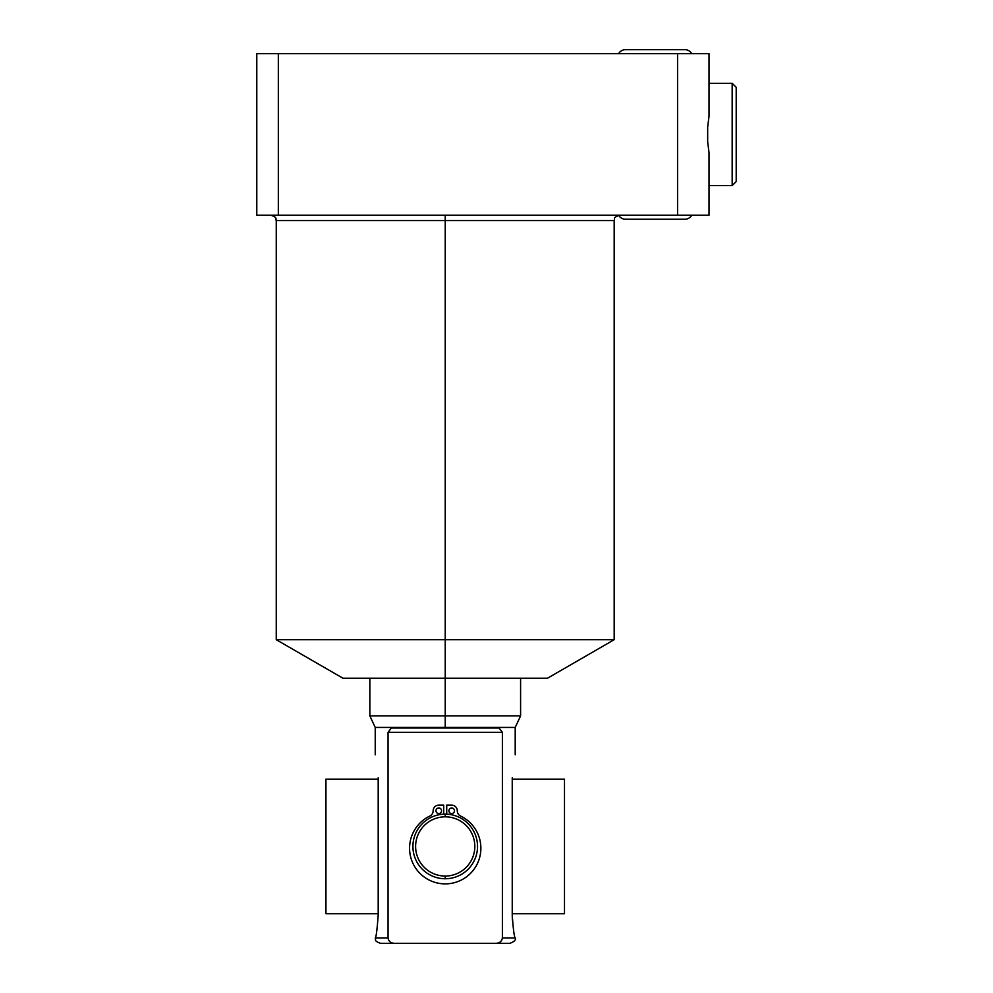 <?xml version="1.0" encoding="UTF-8"?>
<svg xmlns="http://www.w3.org/2000/svg" width="993" height="993" viewBox="0 0 993 993"><rect width="100%" height="100%" fill="white"/><g stroke="black" fill="none" stroke-linecap="round" stroke-linejoin="round"><path stroke-width="1.49" d="M707.674 141.8L709.027 152.711L709.027 215.196L677.561 215.196L677.561 53.684L278.325 53.684L278.325 215.196L677.561 215.196L256.79 215.196L256.79 53.684L256.79 215.196L278.325 215.196L278.325 53.684L256.79 53.684L709.027 53.684L709.027 116.181L707.674 127.092L707.674 141.8L709.027 152.711L709.027 215.196L677.561 215.196L677.561 53.684L709.027 53.684L709.027 116.181L707.674 127.092L707.674 141.8L707.674 127.092M270.866 215.196C278.226 217.765 275.222 218.994 276.253 220.583L614.183 220.583L614.183 639.703L547.515 678.207L445.224 678.207L445.224 639.703L276.253 639.703L276.253 220.583L445.224 220.583L445.224 639.703L614.183 639.703L445.224 639.703L445.224 715.891L369.843 715.891L369.843 678.207L351.584 678.207L445.224 678.207L342.933 678.207L276.253 639.703L445.224 639.703L445.224 220.583L614.183 220.583C615.226 218.994 612.209 217.765 619.57 215.196M445.224 220.583L445.224 215.196L445.224 220.583M375.23 754.804L375.23 727.435L369.843 715.891L445.224 715.891L445.224 727.435L375.23 727.435L445.224 727.435L391.354 728.006L388.052 732.313L388.052 937.963L375.267 937.963C376.136 937.367 377.117 929.733 378.196 915.087L378.196 777.804L378.196 915.087C377.117 929.733 376.136 937.367 375.267 937.963L388.052 937.963C388.635 941.414 390.87 943.213 394.792 943.35L380.617 943.35C373.244 940.756 376.31 939.626 375.23 938.087M515.206 938.087C516.087 939.937 514.287 941.687 509.819 943.35L394.792 943.35C390.87 943.213 388.635 941.414 388.052 937.963L388.052 732.313L502.384 732.313L499.082 728.006L445.224 728.006L445.224 678.207M520.593 678.207L520.593 715.891L445.224 715.891L520.593 715.891L515.206 727.435L445.224 727.435L515.206 727.435L515.206 754.804M512.239 777.804C515.764 746.426 515.764 746.426 512.239 777.804L512.239 915.087C513.207 928.964 514.188 936.598 515.181 937.963L502.384 937.963L502.384 732.313L502.384 937.963L515.181 937.963C514.188 936.598 513.207 928.964 512.239 915.087L512.239 777.804M512.388 920.101L512.251 916.117L512.388 920.101M495.656 943.35C499.553 943.213 501.8 941.426 502.384 937.963C501.8 941.426 499.553 943.213 495.656 943.35L394.792 943.35M391.354 728.006L499.082 728.006L502.384 732.313L388.052 732.313L391.354 728.006M445.224 816.829A29.616 29.616 0 0 0 415.608 846.446A29.616 29.616 0 0 0 445.224 876.049A29.616 29.616 0 0 0 474.828 846.446A29.616 29.616 0 0 0 445.224 816.829L445.224 814.136A32.297 32.297 0 0 1 477.521 846.446A32.297 32.297 0 0 1 445.224 878.743L445.224 876.049A29.616 29.616 0 0 0 474.828 846.446A29.616 29.616 0 0 0 445.224 816.829A29.616 29.616 0 0 0 415.608 846.446A29.616 29.616 0 0 0 445.224 876.049L445.224 878.743A32.297 32.297 0 0 0 477.521 846.446A32.297 32.297 0 0 0 445.224 814.136L445.224 816.829M445.224 878.743A32.297 32.297 0 0 1 412.914 846.446A32.297 32.297 0 0 1 445.224 814.136A32.297 32.297 0 0 0 412.914 846.446A32.297 32.297 0 0 0 445.224 878.743M446.726 805.162L451.678 805.162L446.726 805.162L446.726 814.173L446.726 805.162L451.678 805.162A5.598 5.598 0 0 1 457.276 810.76A5.896 5.896 0 0 0 460.628 816.072A35.661 35.661 0 0 1 473.115 870.439A35.661 35.661 0 0 1 417.333 870.439A35.661 35.661 0 0 1 429.808 816.072A5.896 5.896 0 0 0 433.159 810.76A5.598 5.598 0 0 1 438.757 805.162L443.71 805.162L443.71 814.173L443.71 805.162L438.757 805.162A5.598 5.598 0 0 0 433.159 810.76A5.598 5.598 0 0 1 438.757 805.162M441.562 810.76A2.805 2.805 0 0 0 438.757 807.967A2.805 2.805 0 0 0 435.964 810.76A2.805 2.805 0 0 0 438.757 813.565A2.805 2.805 0 0 0 441.562 810.76A2.805 2.805 0 0 0 438.757 807.967A2.805 2.805 0 0 0 435.964 810.76A2.805 2.805 0 0 0 438.757 813.565A2.805 2.805 0 0 0 441.562 810.76M454.484 810.76A2.805 2.805 0 0 0 451.678 807.967A2.805 2.805 0 0 0 448.886 810.76A2.805 2.805 0 0 0 451.678 813.565A2.805 2.805 0 0 0 454.484 810.76A2.805 2.805 0 0 0 451.678 807.967A2.805 2.805 0 0 0 448.886 810.76A2.805 2.805 0 0 0 451.678 813.565A2.805 2.805 0 0 0 454.484 810.76M451.678 805.162A5.598 5.598 0 0 1 457.276 810.76A5.598 5.598 0 0 0 451.678 805.162M457.276 810.76A5.896 5.896 0 0 0 460.628 816.072A35.661 35.661 0 0 1 473.115 870.439A35.661 35.661 0 0 1 417.333 870.439A35.661 35.661 0 0 1 429.808 816.072A35.661 35.661 0 0 0 417.333 870.439A35.661 35.661 0 0 0 473.115 870.439A35.661 35.661 0 0 0 460.628 816.072M429.808 816.072A5.896 5.896 0 0 0 433.159 810.76M709.027 185.592L732.176 185.592L736.21 181.558L732.176 185.592L709.027 185.592M732.176 83.3L709.027 83.3L732.176 83.3L732.176 185.592L732.176 83.3L736.21 87.334L732.176 83.3M736.21 87.334L736.21 181.558L736.21 87.334M512.239 779.145L564.496 779.145L564.496 913.734L512.239 913.734L564.496 913.734L564.496 779.145L512.239 779.145M378.196 913.734L325.94 913.734L325.94 779.145L378.196 779.145L325.94 779.145L325.94 913.734L378.196 913.734M618.577 215.196A8.081 8.081 0 0 0 625.578 219.242A8.081 8.081 0 0 1 618.577 215.196M625.578 219.242L684.798 219.242A8.081 8.081 0 0 0 691.786 215.196A8.081 8.081 0 0 1 684.798 219.242A8.081 8.081 0 0 0 691.786 215.196M625.578 49.65A8.081 8.081 0 0 0 618.577 53.684A8.081 8.081 0 0 1 625.578 49.65A8.081 8.081 0 0 0 618.577 53.684A8.081 8.081 0 0 1 625.578 49.65L684.798 49.65A8.081 8.081 0 0 1 691.786 53.684A8.081 8.081 0 0 0 684.798 49.65"/></g></svg>
